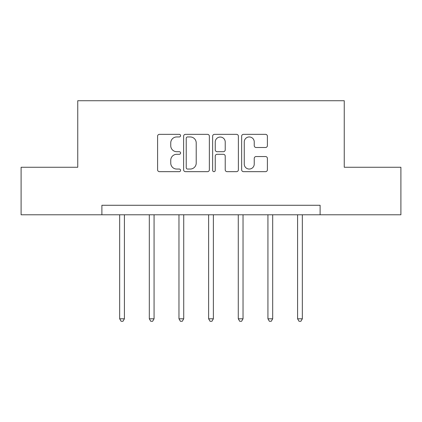 <?xml version="1.0" encoding="UTF-8"?>
<svg xmlns="http://www.w3.org/2000/svg" width="422" height="422" viewBox="0 0 422 422"><rect width="100%" height="100%" fill="white"/><g stroke="black" fill="none" stroke-linecap="round" stroke-linejoin="round"><path stroke-width="0.63" d="M180.584 135.652A1.308 1.308 0 0 0 179.281 134.344L159.458 134.344A1.867 1.867 0 0 0 157.591 136.211L157.591 169.797A1.867 1.867 0 0 0 159.458 171.664L179.281 171.664A1.308 1.308 0 0 0 180.584 170.356A1.308 1.308 0 0 0 179.281 169.048L176.712 169.048A5.971 5.971 0 0 1 170.746 163.077L170.746 160.281A5.971 5.971 0 0 1 176.712 154.31L179.281 154.31A1.308 1.308 0 0 0 180.584 153.001A1.308 1.308 0 0 0 179.281 151.698L176.712 151.698A5.971 5.971 0 0 1 170.746 145.727L170.746 142.926A5.971 5.971 0 0 1 176.712 136.955L179.281 136.955A1.308 1.308 0 0 0 180.584 135.652M265.528 147.5A1.867 1.867 0 0 0 267.395 145.632L267.395 136.211A1.867 1.867 0 0 0 265.528 134.344L243.515 134.344A1.867 1.867 0 0 0 241.648 136.211L241.648 169.797A1.867 1.867 0 0 0 243.515 171.664L265.528 171.664A1.867 1.867 0 0 0 267.395 169.797L267.395 158.414A1.867 1.867 0 0 0 265.528 156.546L256.107 156.546A1.867 1.867 0 0 0 254.239 158.414L254.239 164.058A4.99 4.99 0 0 1 249.249 169.048A4.99 4.99 0 0 1 244.259 164.058L244.259 141.95A4.99 4.99 0 0 1 249.249 136.955A4.99 4.99 0 0 1 254.239 141.95L254.239 145.632A1.867 1.867 0 0 0 256.107 147.5L265.528 147.5M101.887 214.782L21.1 214.782L21.1 167.26L77.748 167.26L77.748 100.726L344.252 100.726L344.252 167.26L400.9 167.26L400.9 214.782L320.113 214.782L320.113 205.277L101.887 205.277L101.887 214.782L320.113 214.782M209.365 136.211A1.867 1.867 0 0 0 207.503 134.344L185.485 134.344A1.867 1.867 0 0 0 183.617 136.211L183.617 169.797A1.867 1.867 0 0 0 185.485 171.664L207.503 171.664A1.867 1.867 0 0 0 209.365 169.797L209.365 136.211M214.497 134.344L236.515 134.344A1.867 1.867 0 0 1 238.383 136.211L238.383 169.797A1.867 1.867 0 0 1 236.515 171.664L227.094 171.664A1.867 1.867 0 0 1 225.227 169.797L225.227 156.177A1.867 1.867 0 0 0 223.359 154.31L217.108 154.31A1.867 1.867 0 0 0 215.246 156.177L215.246 170.356A1.308 1.308 0 0 1 213.938 171.664A1.308 1.308 0 0 1 212.635 170.356L212.635 136.211A1.867 1.867 0 0 1 214.497 134.344M187.537 136.955A1.308 1.308 0 0 0 186.229 138.263L186.229 167.745A1.308 1.308 0 0 0 187.537 169.048L190.243 169.048A5.971 5.971 0 0 0 196.214 163.077L196.214 142.926A5.971 5.971 0 0 0 190.243 136.955L187.537 136.955M225.227 142.04A4.99 4.99 0 0 0 220.237 137.05A4.99 4.99 0 0 0 215.246 142.04L215.246 149.831A1.867 1.867 0 0 0 217.108 151.698L223.359 151.698A1.867 1.867 0 0 0 225.227 149.831L225.227 142.04M119.663 214.782L119.663 318.8L124.416 318.8L124.416 214.782M124.416 318.8L122.987 321.274L121.088 321.274L119.663 318.8M149.314 214.782L149.314 318.8L154.067 318.8L154.067 214.782M154.067 318.8L152.643 321.274L150.744 321.274L149.314 318.8M178.97 214.782L178.97 318.8L183.723 318.8L183.723 214.782M183.723 318.8L182.299 321.274L180.394 321.274L178.97 318.8M208.626 214.782L208.626 318.8L213.374 318.8L213.374 214.782M213.374 318.8L211.95 321.274L210.05 321.274L208.626 318.8M238.277 214.782L238.277 318.8L243.03 318.8L243.03 214.782M243.03 318.8L241.606 321.274L239.701 321.274L238.277 318.8M267.933 214.782L267.933 318.8L272.686 318.8L272.686 214.782M272.686 318.8L271.256 321.274L269.357 321.274L267.933 318.8M297.584 214.782L297.584 318.8L302.337 318.8L302.337 214.782M302.337 318.8L300.912 321.274L299.013 321.274L297.584 318.8"/></g></svg>
